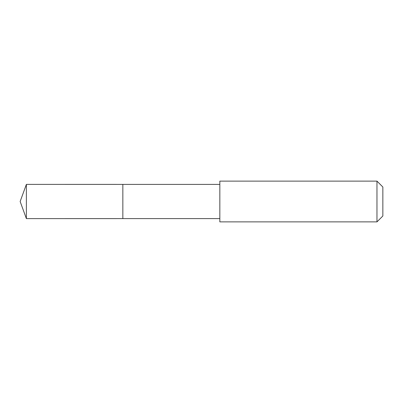 <?xml version="1.0" encoding="UTF-8"?>
<svg xmlns="http://www.w3.org/2000/svg" width="403" height="403" viewBox="0 0 403 403"><rect width="100%" height="100%" fill="white"/><g stroke="black" fill="none" stroke-linecap="round" stroke-linejoin="round"><path stroke-width="0.3" stroke-dasharray="2.02 1.51" d="M122.85 184.388L122.85 218.612L122.85 184.388M26.381 218.617L26.381 184.383M219.831 218.612L219.831 184.388M219.837 221.877L219.837 181.123M376.966 221.877L376.966 181.123M382.85 215.993L382.85 187.007"/><path stroke-width="0.6" d="M122.85 188.015L122.85 184.388L26.381 184.383L26.381 218.617L122.85 218.612L122.85 184.388L219.831 184.388L219.831 218.612L122.85 218.612L122.85 188.015M219.837 181.123L219.837 221.877L376.966 221.877L376.966 181.123L219.837 181.123L219.831 184.388M376.966 181.123L382.85 187.007L382.85 215.993L376.966 221.877M122.85 218.612L26.381 218.617L20.15 201.5L26.381 218.617M20.15 201.5L26.381 184.383M219.831 218.612L219.837 221.877"/></g></svg>
